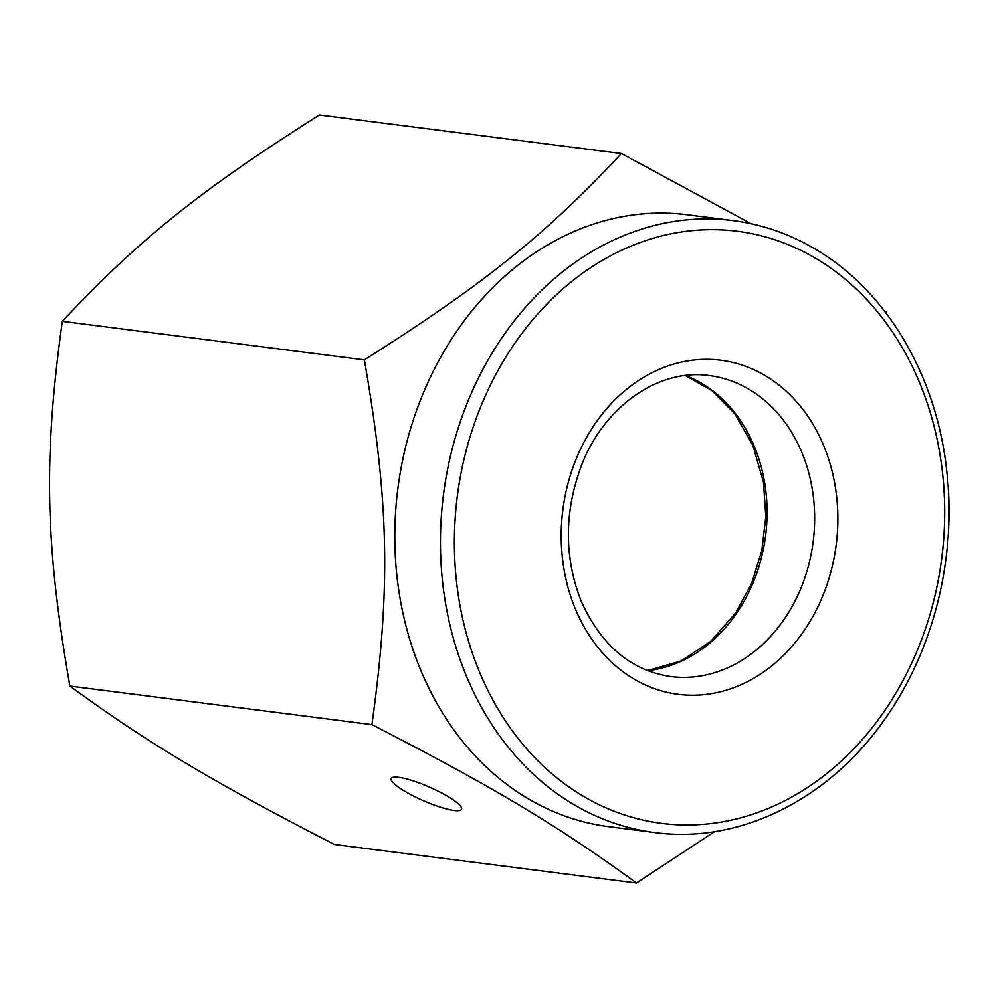 <?xml version="1.0" encoding="UTF-8"?>
<svg xmlns="http://www.w3.org/2000/svg" width="998" height="998" viewBox="0 0 998 998"><rect width="100%" height="100%" fill="white"/><g stroke="black" fill="none" stroke-linecap="round" stroke-linejoin="round"><path stroke-width="1.5" d="M454.065 810.463A38.348 7.435 23.6 0 1 413.421 795.992A38.348 7.435 23.6 0 1 391.266 778.54A38.348 7.435 23.6 0 1 429.377 787.085A38.348 7.435 23.6 0 1 461.55 809.253A38.348 7.435 23.6 0 1 454.065 810.463M654.763 832.532L609.117 826.706A308.469 252.369 -82.7 0 1 397.828 488.771A308.469 252.369 -82.7 0 1 687.21 214.745L732.856 220.57A308.469 252.369 97.3 0 0 443.474 494.596A308.469 252.369 97.3 0 0 654.763 832.532C738.695 844.046 827.816 800.246 883.729 720.656C933.28 651.906 956.907 557.982 946.69 470.607C936.573 375.897 886.76 291.204 816.177 249.65C790.054 234.068 762.285 224.375 732.856 220.57M621.417 153.517L319.36 114.97C199.263 191.092 138.797 239.632 62.313 321.319C43.388 458.007 45.172 543.81 69.848 686.075C149.226 743.859 211.464 781.122 334.442 844.483L636.499 883.03C557.134 825.234 494.883 787.971 371.917 724.623C390.829 587.922 389.058 502.119 364.37 359.866C484.467 283.744 544.933 235.204 621.417 153.517L751.157 223.727M714.593 831.621L636.499 883.03M884.066 310.49L886.012 311.925L886.274 313.384M364.37 359.866L62.313 321.319M371.917 724.623L69.848 686.075M765.666 375.884A168.4 137.786 97.3 0 0 561.238 539.993A168.4 137.786 97.3 0 0 771.654 665.965A168.4 137.786 97.3 0 0 765.666 375.884M749.598 389.657A151.733 124.139 -82.7 0 1 799.473 591.602A151.733 124.139 -82.7 0 1 670.806 676.582C630.911 670.619 600.983 645.319 581.011 600.696C564.307 557.682 564.194 513.334 580.674 467.663C602.044 408.681 657.021 368.075 709.216 375.547A151.733 124.139 -82.7 0 1 749.598 389.657M647.727 670.668A151.733 124.139 97.3 0 0 751.918 585.527A151.733 124.139 97.3 0 0 685.401 375.473M816.738 258.969A298.464 244.186 -82.7 0 1 827.367 773.063A298.464 244.186 -82.7 0 1 454.439 549.798A298.464 244.186 -82.7 0 1 816.738 258.969M647.602 670.619L681.135 660.938L710.825 641.302L735.763 612.797L751.606 583.418L761.823 550.721L765.84 516.415L763.458 482.308L752.916 445.432L734.84 413.808L712.061 390.705L685.264 375.485"/></g></svg>
